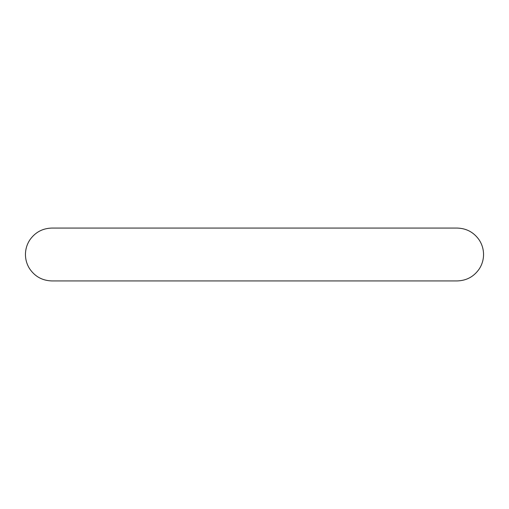 <?xml version="1.0" encoding="UTF-8"?>
<svg xmlns="http://www.w3.org/2000/svg" width="509" height="509" viewBox="0 0 509 509"><rect width="100%" height="100%" fill="white"/><g stroke="black" fill="none" stroke-linecap="round" stroke-linejoin="round"><path stroke-width="0.76" d="M483.55 254.5C483.518 259.609 482.15 264.33 479.433 268.663C474.089 276.559 466.651 280.65 457.12 280.93L51.88 280.93C42.349 280.65 34.911 276.559 29.567 268.663C26.85 264.33 25.482 259.609 25.45 254.5C25.488 249.092 27.009 244.142 30.018 239.644C35.395 232.18 42.68 228.318 51.88 228.07L457.12 228.07C466.32 228.318 473.605 232.18 478.982 239.644C481.991 244.142 483.512 249.092 483.55 254.5"/></g></svg>
